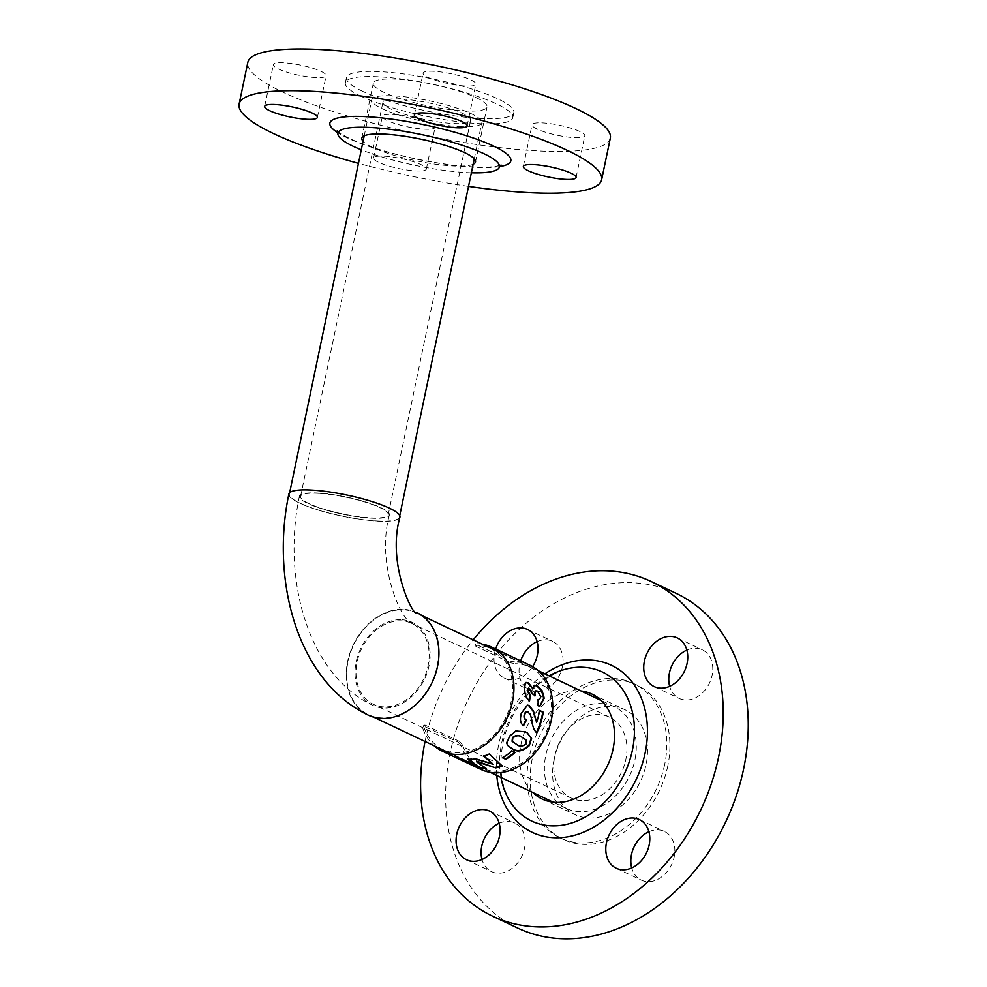 <?xml version="1.0" encoding="UTF-8"?>
<svg xmlns="http://www.w3.org/2000/svg" width="987" height="987" viewBox="0 0 987 987"><rect width="100%" height="100%" fill="white"/><g stroke="black" fill="none" stroke-linecap="round" stroke-linejoin="round"><path stroke-width="0.74" stroke-dasharray="4.93 3.7" d="M376.812 520.939A56.222 10.721 -168.2 0 0 399.427 517.077A56.222 10.721 -168.2 0 0 370.359 501.149A56.222 10.721 -168.2 0 0 311.991 490.231A56.222 10.721 -168.2 0 0 289.364 494.08A56.222 10.721 -168.2 0 0 318.443 510.008A56.222 10.721 -168.2 0 0 376.812 520.939M459.189 126.583A56.222 10.721 -168.2 0 0 481.816 122.721A56.222 10.721 -168.2 0 0 452.737 106.793A56.222 10.721 -168.2 0 0 394.368 95.875A56.222 10.721 -168.2 0 0 371.754 99.724A56.222 10.721 -168.2 0 0 400.821 115.652A56.222 10.721 -168.2 0 0 459.189 126.583M400.969 98.996A44.773 8.538 -168.2 0 0 382.956 102.068A44.773 8.538 -168.2 0 0 406.113 114.751A44.773 8.538 -168.2 0 0 452.589 123.461A44.773 8.538 -168.2 0 0 470.614 120.389A44.773 8.538 -168.2 0 0 447.456 107.694A44.773 8.538 -168.2 0 0 400.969 98.996M318.591 493.352A44.773 8.538 -168.2 0 0 300.566 496.424A44.773 8.538 -168.2 0 0 323.724 509.107A44.773 8.538 -168.2 0 0 370.211 517.817A44.773 8.538 -168.2 0 0 388.224 514.745A44.773 8.538 -168.2 0 0 365.067 502.05A44.773 8.538 -168.2 0 0 318.591 493.352M601.626 703.571A56.222 43.292 115.4 0 1 614.42 706.791A56.222 43.292 115.4 0 1 632.655 768.244A56.222 43.292 115.4 0 1 579.061 811.622A56.222 43.292 115.4 0 1 566.267 808.402A56.222 43.292 115.4 0 1 548.032 746.937A56.222 43.292 115.4 0 1 601.626 703.571M403.868 609.855A56.222 43.292 115.4 0 1 416.662 613.075A56.222 43.292 115.4 0 1 434.909 674.528A56.222 43.292 115.4 0 1 381.303 717.907A56.222 43.292 115.4 0 1 368.509 714.687A56.222 43.292 115.4 0 1 350.274 653.221A56.222 43.292 115.4 0 1 403.868 609.855M383.598 706.902A44.773 34.483 115.4 0 1 373.419 704.336A44.773 34.483 115.4 0 1 358.886 655.393A44.773 34.483 115.4 0 1 401.573 620.848A44.773 34.483 115.4 0 1 411.764 623.414A44.773 34.483 115.4 0 1 426.285 672.357A44.773 34.483 115.4 0 1 383.598 706.902M581.355 800.617A44.773 34.483 115.4 0 1 571.165 798.051A44.773 34.483 115.4 0 1 556.643 749.108A44.773 34.483 115.4 0 1 599.331 714.563A44.773 34.483 115.4 0 1 609.522 717.13A44.773 34.483 115.4 0 1 624.043 766.072A44.773 34.483 115.4 0 1 581.355 800.617M368.299 715.143A56.728 43.687 115.4 0 1 349.892 653.135A56.728 43.687 115.4 0 1 403.979 609.361A56.728 43.687 115.4 0 1 416.884 612.619A56.728 43.687 115.4 0 1 416.909 612.631M288.87 493.981A56.728 10.808 -168.2 0 0 318.209 510.057A56.728 10.808 -168.2 0 0 377.096 521.074A56.728 10.808 -168.2 0 0 399.92 517.188M370.89 518.138A45.957 8.76 -168.2 0 0 389.384 514.98A45.957 8.76 -168.2 0 0 365.609 501.964A45.957 8.76 -168.2 0 0 317.913 493.031A45.957 8.76 -168.2 0 0 299.419 496.19A45.957 8.76 -168.2 0 0 323.181 509.206A45.957 8.76 -168.2 0 0 370.89 518.138M401.808 619.725A45.957 35.396 115.4 0 1 412.27 622.353A45.957 35.396 115.4 0 1 427.174 672.579A45.957 35.396 115.4 0 1 383.363 708.037A45.957 35.396 115.4 0 1 372.913 705.409A45.957 35.396 115.4 0 1 357.997 655.171A45.957 35.396 115.4 0 1 401.808 619.725M464.988 85.992A26.933 5.132 11.8 0 1 437.031 80.761A26.933 5.132 11.8 0 1 423.102 73.137A26.933 5.132 11.8 0 1 433.935 71.286A26.933 5.132 11.8 0 1 461.891 76.517A26.933 5.132 11.8 0 1 475.82 84.142A26.933 5.132 11.8 0 1 464.988 85.992M537.088 129.063A26.933 5.132 11.8 0 1 532.055 124.769A26.933 5.132 11.8 0 1 550.758 123.72A26.933 5.132 11.8 0 1 579.751 131.481A26.933 5.132 11.8 0 1 584.785 135.774A26.933 5.132 11.8 0 1 566.082 136.823A26.933 5.132 11.8 0 1 537.088 129.063M393.171 114.455A26.933 5.132 11.8 0 1 421.141 119.698A26.933 5.132 11.8 0 1 435.07 127.323A26.933 5.132 11.8 0 1 424.225 129.174A26.933 5.132 11.8 0 1 396.268 123.943A26.933 5.132 11.8 0 1 382.339 116.306A26.933 5.132 11.8 0 1 393.171 114.455M384.461 156.193A26.933 5.132 11.8 0 1 412.418 161.424A26.933 5.132 11.8 0 1 426.347 169.061A26.933 5.132 11.8 0 1 415.502 170.911A26.933 5.132 11.8 0 1 387.546 165.668A26.933 5.132 11.8 0 1 373.617 158.043A26.933 5.132 11.8 0 1 384.461 156.193M321.071 71.385A26.933 5.132 11.8 0 1 326.105 75.691A26.933 5.132 11.8 0 1 307.401 76.739A26.933 5.132 11.8 0 1 278.408 68.979A26.933 5.132 11.8 0 1 273.374 64.673A26.933 5.132 11.8 0 1 292.078 63.624A26.933 5.132 11.8 0 1 321.071 71.385M471.354 172.799A82.476 15.718 11.8 0 1 361.291 149.814M476.166 97.651A58.073 11.067 11.8 0 1 487.01 106.929A58.073 11.067 11.8 0 1 446.679 109.187A58.073 11.067 11.8 0 1 384.165 92.457A58.073 11.067 11.8 0 1 373.32 83.179A58.073 11.067 11.8 0 1 413.639 80.922A58.073 11.067 11.8 0 1 476.166 97.651M473.143 164.261A58.073 11.067 11.8 0 1 428.185 163.102A58.073 11.067 11.8 0 1 372.667 147.445A58.073 11.067 11.8 0 1 363.068 141.264M610.336 138.094A185.161 35.285 11.8 0 1 481.755 145.286A185.161 35.285 11.8 0 1 282.418 91.939A185.161 35.285 11.8 0 1 247.823 62.366M361.341 96.405A85.511 16.298 11.8 0 1 345.376 82.735A85.511 16.298 11.8 0 1 404.756 79.416A85.511 16.298 11.8 0 1 496.819 104.054A85.511 16.298 11.8 0 1 512.784 117.712A85.511 16.298 11.8 0 1 453.403 121.031A85.511 16.298 11.8 0 1 361.341 96.405M362.426 91.223A85.511 16.298 11.8 0 1 346.462 77.566A85.511 16.298 11.8 0 1 405.83 74.247A85.511 16.298 11.8 0 1 497.892 98.873A85.511 16.298 11.8 0 1 513.869 112.543A85.511 16.298 11.8 0 1 454.489 115.861A85.511 16.298 11.8 0 1 362.426 91.223M468.517 186.37A185.161 35.285 11.8 0 1 358.454 163.373M499.175 823.257A26.933 20.739 115.4 0 1 508.515 821.431A26.933 20.739 115.4 0 1 514.646 822.973A26.933 20.739 115.4 0 1 523.381 852.41A26.933 20.739 115.4 0 1 497.707 873.187A26.933 20.739 115.4 0 1 491.575 871.644A26.933 20.739 115.4 0 1 482.014 859.492M537.125 641.624A26.933 20.739 115.4 0 1 552.584 641.34A26.933 20.739 115.4 0 1 562.393 666.879A26.933 20.739 115.4 0 1 529.525 690.012A26.933 20.739 115.4 0 1 519.717 664.473A26.933 20.739 115.4 0 1 520.68 660.871M532.585 666.62A26.933 20.739 115.4 0 1 504.48 678.155A26.933 20.739 115.4 0 1 494.684 652.604A26.933 20.739 115.4 0 1 495.647 649.014M686.841 650.088A26.933 20.739 115.4 0 1 696.18 648.249A26.933 20.739 115.4 0 1 702.312 649.791A26.933 20.739 115.4 0 1 711.047 679.229A26.933 20.739 115.4 0 1 685.36 700.005A26.933 20.739 115.4 0 1 679.241 698.475A26.933 20.739 115.4 0 1 669.667 686.31M648.891 831.72A26.933 20.739 115.4 0 1 664.362 831.424A26.933 20.739 115.4 0 1 674.158 856.963A26.933 20.739 115.4 0 1 641.291 880.096A26.933 20.739 115.4 0 1 631.729 867.943M500.977 777.46A82.476 63.526 115.4 0 1 501.717 742.866A82.476 63.526 115.4 0 1 549.13 675.848M554.052 759.595A58.073 44.723 115.4 0 1 624.919 709.715A58.073 44.723 115.4 0 1 646.041 764.789A58.073 44.723 115.4 0 1 575.174 814.67A58.073 44.723 115.4 0 1 554.052 759.595M532.857 792.561A58.073 44.723 115.4 0 1 521.05 743.951A58.073 44.723 115.4 0 1 581.01 690.949M425.052 741.484A185.161 142.597 115.4 0 1 425.237 740.571A185.161 142.597 115.4 0 1 473.205 639.86M517.644 928.039A185.161 142.597 115.4 0 1 450.269 752.439A185.161 142.597 115.4 0 1 676.231 593.397M664.67 764.543A85.511 65.858 115.4 0 1 560.32 837.988A85.511 65.858 115.4 0 1 529.205 756.893A85.511 65.858 115.4 0 1 633.555 683.448A85.511 65.858 115.4 0 1 664.67 764.543M667.78 766.011A85.511 65.858 115.4 0 1 563.429 839.468A85.511 65.858 115.4 0 1 532.314 758.361A85.511 65.858 115.4 0 1 636.664 684.916A85.511 65.858 115.4 0 1 667.78 766.011M461.361 746.061L462.681 745.308L459.893 741.57L458.573 742.323L461.361 746.061A57.567 44.341 -64.6 0 0 474.624 765.542A57.567 44.341 -64.6 0 0 481.051 769.502M459.893 741.57L424.965 725.013L422.547 727.666A57.567 44.341 -64.6 0 0 434.194 745.814M422.547 727.666L424.965 725.013L422.744 725.704L458.573 742.323M510.995 661.241L510.785 662.857L515.424 663.72L515.633 662.104L510.995 661.241L475.438 644.104L475.228 645.72M510.785 662.857L475.845 646.312L476.82 643.709L475.845 646.312L476.61 645.338A55.889 43.033 -64.6 0 1 490.823 648.582A55.889 43.033 -64.6 0 1 497.053 652.432A55.889 43.033 -64.6 0 1 503.604 721.731A55.889 43.033 -64.6 0 1 442.953 749.589A55.889 43.033 -64.6 0 1 436.723 745.74A55.889 43.033 -64.6 0 1 423.867 726.913M462.681 745.308A55.889 43.033 -64.6 0 0 475.537 764.135A55.889 43.033 -64.6 0 0 481.767 767.985A55.889 43.033 -64.6 0 0 542.418 740.127A55.889 43.033 -64.6 0 0 535.867 670.827A55.889 43.033 -64.6 0 0 529.637 666.978A55.889 43.033 -64.6 0 0 515.424 663.72M530.352 665.46A57.567 44.341 -64.6 0 0 515.633 662.104M482.347 644.203A57.567 44.341 -64.6 0 0 476.82 643.709M539.186 699.61L540.345 696.822L536.854 691.282L535.534 690.986M534.621 695.317L531.709 693.935L528.168 688.42M529.094 700.486L529.007 700.955C525.935 698.426 524.245 694.478 523.937 689.074L524.825 683.263L525.837 682.523M532.511 688.951L534.004 685.434M539.778 706.05L537.668 705.915L537.508 699.598M536.299 732.712C533.585 730.121 531.968 726.05 531.462 720.498L529.797 714.169L527.292 711.689M523.159 725.42L523.11 725.519C519.804 723.175 519.125 718.931 521.087 712.799L527.218 705.137M536.114 722.262A56.901 43.823 -64.6 0 0 538.988 710.443L539.494 710.677M515.917 730.985L524.961 731.577L526.984 732.687M507.33 745.062L506.393 742.532L509.23 735.957L515.485 730.676M512.056 741.274L516.3 744.025C518.866 746.283 521.987 746.197 525.652 743.742L525.479 739.337M503.012 757.547L502.395 757.251A56.901 43.823 -64.6 0 0 511.636 750.416L511.908 750.91M511.636 750.416L514.869 751.946M501.778 765.554A56.901 43.823 -64.6 0 0 502.223 765.394L502.284 766.011M484.346 756.252L483.827 755.82A56.901 43.823 -64.6 0 0 489.096 753.389L489.231 753.969M489.096 753.389L502.223 765.394M469.047 759.521L468.134 758.892A56.901 43.823 -64.6 0 0 475.203 758.263L475.179 758.904M475.203 758.263L493.192 763.667M468.134 758.892L468.023 759.534M462.693 759.817L455.007 756.363A56.901 43.823 -64.6 0 0 459.831 757.905L459.621 758.534M459.831 757.905L477.14 764.937M455.007 756.363L454.748 756.98M485.11 767.997A56.901 43.823 -64.6 0 0 486.258 768.059L486.135 768.7M476.536 761.063L486.258 768.059M499.656 166.581A92.445 17.618 11.8 0 1 347.14 137.822A92.445 17.618 11.8 0 1 337.838 132.776M496.769 775.461A92.445 71.187 115.4 0 1 498.682 744.716A92.445 71.187 115.4 0 1 544.923 673.85M399.427 517.077L399.723 515.67M474.278 158.833L481.816 122.721M300.566 496.424L382.956 102.068M388.224 514.745L470.614 120.389M289.364 494.08L289.66 492.673M364.203 135.836L371.754 99.724M614.42 706.791L601.256 700.548M538.396 670.753L499.582 652.358M421.918 615.567L416.662 613.075M571.165 798.051L373.419 704.336M609.522 717.13L411.764 623.414M566.267 808.402L553.102 802.16M490.243 772.365L451.429 753.982M373.765 717.179L368.509 714.687M389.384 514.98C375.418 565.526 403.041 624.944 412.27 622.353M299.419 496.19C281.863 579.098 307.771 674.503 372.913 705.409M414.38 114.862L423.102 73.137M523.332 166.495L532.055 124.769M426.347 169.061L435.07 127.323M317.382 117.428L326.105 75.691M337.209 130.778C337.011 130.247 336.542 131.95 349.435 138.402C370.446 148.605 414.133 160.153 449.69 164.656C470.848 167.296 486.332 167.852 496.14 166.297L501.038 165.002M475.524 161.93L487.01 106.929M345.376 82.735L346.462 77.566M512.784 117.712L513.869 112.543M361.822 138.168L373.32 83.179M264.664 106.411L273.374 64.673M373.617 158.043L382.339 116.306M576.063 177.512L584.785 135.774M467.11 125.88L475.82 84.142M489.614 811.104L514.646 822.973M504.48 678.155L529.525 690.012M654.208 686.607L679.241 698.475M639.329 819.555L664.362 831.424M589.918 668.039C556.631 660.106 511.106 697.71 502.753 744.025C497.46 774.894 503.469 798.212 520.766 813.967M591.929 694.071L624.919 709.715M560.32 837.988L563.429 839.468M633.555 683.448L636.664 684.916M542.184 799.038L575.174 814.67M616.258 868.239L641.291 880.096M677.267 637.923L702.312 649.791M527.552 629.472L552.584 641.34M466.543 859.776L491.575 871.644M529.637 666.978L490.823 648.582M481.767 767.985L442.953 749.589"/><path stroke-width="1.48" d="M381.204 718.388A56.728 43.687 115.4 0 1 368.299 715.143C297.741 681.486 270.487 581.158 288.87 493.981A56.728 10.808 -168.2 0 1 311.695 490.083A56.728 10.808 -168.2 0 1 370.581 501.112A56.728 10.808 -168.2 0 1 399.92 517.188C386.299 564.589 414.663 619.639 416.921 612.643L416.884 612.619A56.728 43.687 115.4 0 1 435.279 674.652A56.728 43.687 115.4 0 1 381.204 718.388M456.265 127.73A26.933 5.132 11.8 0 1 428.309 122.499A26.933 5.132 11.8 0 1 414.38 114.862A26.933 5.132 11.8 0 1 425.212 113.011A26.933 5.132 11.8 0 1 453.181 118.255A26.933 5.132 11.8 0 1 467.11 125.88A26.933 5.132 11.8 0 1 456.265 127.73M528.366 170.8A26.933 5.132 11.8 0 1 523.332 166.495A26.933 5.132 11.8 0 1 542.036 165.446A26.933 5.132 11.8 0 1 571.029 173.206A26.933 5.132 11.8 0 1 576.063 177.512A26.933 5.132 11.8 0 1 557.359 178.561A26.933 5.132 11.8 0 1 528.366 170.8M312.361 113.123A26.933 5.132 11.8 0 1 317.382 117.428A26.933 5.132 11.8 0 1 298.691 118.465A26.933 5.132 11.8 0 1 269.685 110.717A26.933 5.132 11.8 0 1 264.664 106.411A26.933 5.132 11.8 0 1 283.355 105.362A26.933 5.132 11.8 0 1 312.361 113.123M361.291 149.814A82.476 15.718 11.8 0 1 353.334 146.36A82.476 15.718 11.8 0 1 337.875 133.689A82.476 15.718 11.8 0 1 393.936 129.803A82.476 15.718 11.8 0 1 484 153.738A82.476 15.718 11.8 0 1 499.262 167.408A82.476 15.718 11.8 0 1 471.354 172.799M363.068 141.264A58.073 11.067 11.8 0 1 361.822 138.168A58.073 11.067 11.8 0 1 402.153 135.91A58.073 11.067 11.8 0 1 464.667 152.652A58.073 11.067 11.8 0 1 475.524 161.93A58.073 11.067 11.8 0 1 473.143 164.261M358.454 163.373A185.161 35.285 11.8 0 1 273.695 133.677A185.161 35.285 11.8 0 1 239.113 104.091A185.161 35.285 11.8 0 1 367.682 96.899A185.161 35.285 11.8 0 1 567.031 150.246A185.161 35.285 11.8 0 1 601.614 179.831A185.161 35.285 11.8 0 1 468.517 186.37M239.113 104.091L247.823 62.366A185.161 35.285 11.8 0 1 376.405 55.173A185.161 35.285 11.8 0 1 575.742 108.508A185.161 35.285 11.8 0 1 610.336 138.094L601.614 179.831M483.482 809.562A26.933 20.739 115.4 0 1 489.614 811.104A26.933 20.739 115.4 0 1 498.349 840.542A26.933 20.739 115.4 0 1 472.674 861.318A26.933 20.739 115.4 0 1 466.543 859.776A26.933 20.739 115.4 0 1 457.808 830.338A26.933 20.739 115.4 0 1 483.482 809.562M495.647 649.014A26.933 20.739 115.4 0 1 527.552 629.472A26.933 20.739 115.4 0 1 537.347 655.01A26.933 20.739 115.4 0 1 532.585 666.62M669.667 686.31A26.933 20.739 115.4 0 1 686.841 650.088M660.328 688.149A26.933 20.739 115.4 0 1 654.208 686.607A26.933 20.739 115.4 0 1 645.461 657.169A26.933 20.739 115.4 0 1 671.148 636.381A26.933 20.739 115.4 0 1 677.267 637.923A26.933 20.739 115.4 0 1 686.014 667.372A26.933 20.739 115.4 0 1 660.328 688.149M631.729 867.943A26.933 20.739 115.4 0 1 631.495 854.557A26.933 20.739 115.4 0 1 648.891 831.72M606.462 842.688A26.933 20.739 115.4 0 1 639.329 819.555A26.933 20.739 115.4 0 1 649.125 845.106A26.933 20.739 115.4 0 1 616.258 868.239A26.933 20.739 115.4 0 1 606.462 842.688M549.13 675.848A82.476 63.526 115.4 0 1 589.918 668.039A82.476 63.526 115.4 0 1 632.383 750.243A82.476 63.526 115.4 0 1 520.766 813.967A82.476 63.526 115.4 0 1 500.977 777.46M581.01 690.949A58.073 44.723 115.4 0 1 591.929 694.071A58.073 44.723 115.4 0 1 613.05 749.158A58.073 44.723 115.4 0 1 542.184 799.038A58.073 44.723 115.4 0 1 532.857 792.561M473.205 639.86A185.161 142.597 115.4 0 1 651.198 581.528A185.161 142.597 115.4 0 1 718.573 757.14A185.161 142.597 115.4 0 1 492.612 916.183A185.161 142.597 115.4 0 1 425.052 741.484M651.198 581.528L676.231 593.397A185.161 142.597 115.4 0 1 743.606 768.996A185.161 142.597 115.4 0 1 517.644 928.039L492.612 916.183M482.014 859.492A26.933 20.739 115.4 0 1 499.175 823.257M520.68 660.871A26.933 20.739 115.4 0 1 537.125 641.624M495.745 767.886L476.462 761.705L486.135 768.7A57.567 44.341 -64.6 0 1 480.114 767.972L454.748 756.98A57.567 44.341 -64.6 0 0 459.621 758.534L476.98 765.579L468.023 759.534A57.567 44.341 -64.6 0 0 475.179 758.904L493.216 764.296L483.901 756.424A57.567 44.341 -64.6 0 0 489.231 753.969L502.284 766.011A57.567 44.341 -64.6 0 1 495.745 767.886L476.536 761.063L476.462 761.705M502.556 757.819A57.567 44.341 -64.6 0 0 511.908 750.91L515.152 752.439A57.567 44.341 -64.6 0 1 505.788 759.348L502.556 757.819M515.917 730.985L525.405 731.848L527.218 732.823L531.586 738.449L529.266 745.654C522.863 751.366 517.2 752.476 512.278 748.96L507.478 745.296L506.713 742.977L509.613 736.339L515.917 730.985M527.292 711.689L530.327 714.243L531.968 720.621C532.462 726.235 534.053 730.343 536.768 732.934A57.567 44.341 -64.6 0 0 543.257 712.195L542.714 712.207A56.901 43.823 -64.6 0 1 536.348 732.601M528.39 711.96C526.848 711.22 525.639 712.083 524.8 714.563C524.146 717.364 524.689 719.165 526.441 719.942L523.579 725.741C520.272 723.385 519.618 719.104 521.605 712.898L527.49 705.125L529.131 705.495L533.449 710.948L536.62 722.385A57.567 44.341 -64.6 0 0 539.531 710.43L543.257 712.195M529.501 688.42L527.712 690.382L530.34 695.008L529.563 700.893C526.49 698.352 524.788 694.354 524.479 688.901L525.368 683.004L528.181 682.51L533.054 688.729L534.288 685.249L536.521 685.484C540.654 687.828 543.195 692.097 544.145 698.29L540.049 706.026L538.211 705.853L538.051 699.475L539.47 699.561L540.901 696.637L537.397 691.06L535.793 690.826L534.88 693.244L535.299 695.761L532.264 693.762L529.501 688.42L528.168 688.42M525.368 683.004L526.096 682.375M434.194 745.814A57.567 44.341 -64.6 0 0 435.81 747.147A57.567 44.341 -64.6 0 0 442.238 751.107L481.051 769.502A57.567 44.341 -64.6 0 0 543.529 740.818A57.567 44.341 -64.6 0 0 536.78 669.42A57.567 44.341 -64.6 0 0 530.352 665.46L491.538 647.065A57.567 44.341 -64.6 0 0 482.347 644.203M442.238 751.107A57.567 44.341 -64.6 0 0 504.715 722.422A57.567 44.341 -64.6 0 0 497.966 651.025A57.567 44.341 -64.6 0 0 491.538 647.065M538.075 699.721L539.186 699.61M535.534 690.986L534.337 693.429L534.757 695.921M528.958 688.63L527.169 690.567L529.785 695.144L529.007 700.955M525.837 682.523L527.638 682.794L533.054 688.729M534.004 685.434L535.99 685.768C540.123 688.112 542.653 692.356 543.59 698.475L539.778 706.05M527.872 711.898C526.318 711.158 525.121 712.009 524.282 714.452C523.641 717.228 524.196 719.005 525.948 719.794L523.11 725.519M527.218 705.137L528.588 705.508L532.918 710.924L536.62 722.385M539.494 710.677L542.714 712.207M526.984 732.687L531.166 738.14L528.896 745.271C522.555 750.922 516.917 751.995 511.982 748.491L507.33 745.062M525.935 739.831L521.654 737.018C519.088 734.76 516.028 734.92 512.475 737.499L512.056 741.274L516.633 744.445C519.211 746.715 522.333 746.604 526.034 744.124L526.33 740.164L525.479 739.337M526.33 740.164L522.049 737.351C519.507 735.093 516.435 735.266 512.845 737.869L512.401 741.681M503.012 757.547L505.788 759.348M505.628 758.781A56.901 43.823 -64.6 0 0 514.609 752.18M495.758 767.244A56.901 43.823 -64.6 0 0 501.778 765.554M483.827 755.82L493.216 764.296M468.134 758.892L476.98 765.579M462.693 759.817L480.311 767.343L480.114 767.972M480.311 767.343A56.901 43.823 -64.6 0 0 485.11 767.997M337.838 132.776A92.445 17.618 11.8 0 1 374.838 117.268A92.445 17.618 11.8 0 1 493.586 146.101A92.445 17.618 11.8 0 1 499.656 166.581M544.923 673.85A92.445 71.187 115.4 0 1 622.106 671.913A92.445 71.187 115.4 0 1 645.128 752.995A92.445 71.187 115.4 0 1 566.39 837.05A92.445 71.187 115.4 0 1 496.769 775.461M399.723 515.67L474.278 158.833M289.66 492.673L364.203 135.836M601.256 700.548L538.396 670.753M499.582 652.358L421.918 615.567M553.102 802.16L490.243 772.365M451.429 753.982L373.765 717.179M501.038 165.002L499.262 167.408M337.875 133.689L337.209 130.778"/></g></svg>
